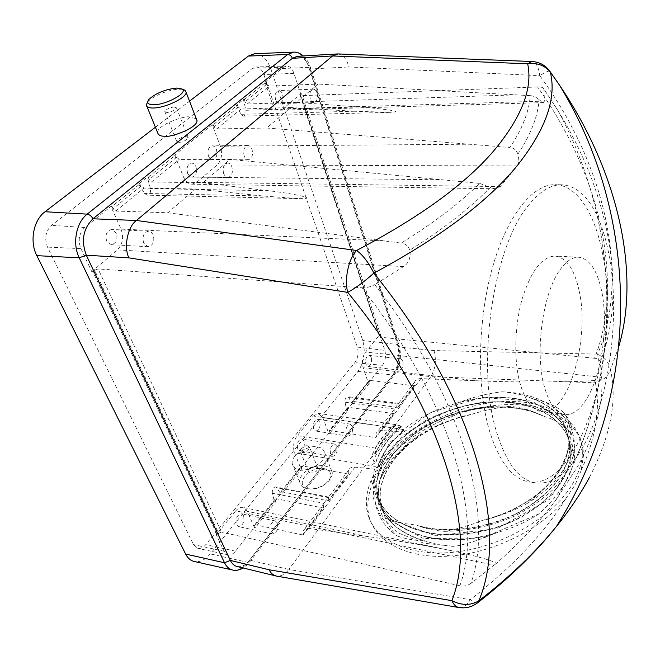 <?xml version="1.0" encoding="UTF-8"?>
<svg xmlns="http://www.w3.org/2000/svg" width="660" height="660" viewBox="0 0 660 660"><rect width="100%" height="100%" fill="white"/><g stroke="black" fill="none" stroke-linecap="round" stroke-linejoin="round"><path stroke-width="0.49" stroke-dasharray="3.3 2.47" d="M559.73 270.221C565.983 261.294 572.319 256.963 578.746 257.218C589.628 258.769 597.308 270.303 601.796 291.827C608.536 324.563 602.167 372.611 587.548 397.435C580.511 409.497 572.962 415.214 564.902 414.579C555.687 413.119 548.666 403.128 543.832 384.615C534.897 350.493 542.998 293.213 559.73 270.221M579.034 290.351C574.324 269.049 566.354 257.623 555.126 256.072C542.157 256.542 531.25 270.575 522.398 298.171C514.726 324.646 513.653 358.627 519.635 381.859C524.675 400.174 531.952 410.083 541.447 411.584C567.98 416.27 590.494 338.918 579.034 290.351M582.928 447.018L576.461 457.529C563.714 476.116 550.069 484.588 535.516 482.938C518.851 480.051 505.684 462.437 495.998 430.097C475.984 364.534 493.375 247.03 527.975 205.945C539.253 191.664 550.506 184.61 561.751 184.775C576.361 185.691 588.316 196.416 597.622 216.95C602.44 227.684 606.202 240.133 608.891 254.298C620.689 314.952 609.7 399.234 582.928 447.018M488.961 429.107C498.754 461.348 512.053 478.929 528.858 481.849C581.46 490.355 622.529 345.898 602.63 254.001C594.973 213.774 577.228 184.932 554.994 184.693C532.884 184.148 507.367 215.069 492.608 267.061C477.848 318.962 476.569 385.646 488.961 429.107M581.155 470.555L575.239 484.605L565.785 498.737C541.324 529.559 491.098 554.103 447.199 556.223C403.21 558.434 372.199 539.203 368.305 512.68C366.308 497.524 370.928 482.138 382.156 466.521C406.015 433.727 455.169 408.49 500.47 404.968C545.671 401.346 583.498 421.27 583.448 455.845L581.155 470.555C595.864 437.39 600.616 408.144 595.403 382.816C603.042 380.614 608.058 376.291 610.442 369.856C609.601 363.396 605.311 358.157 597.589 354.123L433.999 350.559C436.573 360.212 435.509 368.907 430.815 376.662L595.403 382.816C599.478 374.278 600.204 364.716 597.589 354.123C627.8 285.4 611.894 174.232 539.781 75.628C544.805 72.501 548.097 70.958 549.664 70.983M380.779 463.427C404.72 430.666 453.964 405.413 499.315 401.825C544.566 398.137 582.417 417.953 582.318 452.463C582.211 461.645 579.463 471.223 574.076 481.206C556.083 514.957 504.578 546.356 455.845 551.974C407.022 557.791 370.846 538.09 366.836 509.512C364.864 494.389 369.517 479.028 380.779 463.427M371.299 357.604L369.204 355.393C366.193 356.375 365.079 359.345 365.871 364.32L367.958 366.506C370.969 365.541 372.083 362.571 371.299 357.604M402.773 361.053L400.736 358.825C397.798 359.832 396.701 362.86 397.46 367.917L399.473 370.128C402.418 369.13 403.516 366.102 402.773 361.053M319.786 421.402L317.641 419.281C314.086 420.313 312.757 423.547 313.665 428.975L315.793 431.062C319.358 430.039 320.686 426.822 319.786 421.402M352.275 426.253L350.188 424.116C346.706 425.188 345.403 428.48 346.269 433.999L348.34 436.111C351.821 435.055 353.133 431.764 352.275 426.253M304.037 440.905L301.884 438.817C298.147 439.865 296.752 443.173 297.701 448.751L299.822 450.805C303.567 449.773 304.969 446.465 304.037 440.905M336.814 446.209L334.719 444.106C331.064 445.195 329.686 448.577 330.594 454.245L332.665 456.324C336.328 455.243 337.705 451.869 336.814 446.209M243.606 515.74L241.477 513.802C237.006 514.891 235.306 518.521 236.387 524.675L238.483 526.589C242.962 525.509 244.67 521.895 243.606 515.74M277.398 522.918L275.327 520.955C270.938 522.11 269.255 525.822 270.295 532.092L272.341 534.022C276.738 532.884 278.421 529.18 277.398 522.918M275.649 100.031C274.535 94.825 275.566 91.682 278.734 90.585C280.401 90.643 281.68 91.864 282.562 94.264C283.668 99.462 282.628 102.597 279.444 103.678C277.802 103.612 276.54 102.399 275.649 100.031M310.283 98.827C309.202 93.514 310.225 90.304 313.335 89.191C314.968 89.257 316.206 90.502 317.064 92.953C318.128 98.257 317.097 101.459 313.978 102.547C312.378 102.49 311.14 101.244 310.283 98.827M208.477 156.123C207.149 150.422 208.403 146.99 212.239 145.827C214.054 145.918 215.44 147.139 216.414 149.49C217.726 155.182 216.455 158.606 212.611 159.753L210.235 158.779L208.477 156.123M244.192 156.049C242.905 150.224 244.15 146.718 247.929 145.53C249.703 145.621 251.064 146.875 252.013 149.275C253.283 155.092 252.021 158.581 248.242 159.753C246.485 159.654 245.14 158.417 244.192 156.049M187.671 173.489C186.277 167.632 187.605 164.109 191.672 162.921L194.131 163.911L195.946 166.584C197.323 172.441 195.979 175.948 191.903 177.111L189.478 176.129L187.671 173.489M223.69 173.803C222.329 167.813 223.657 164.216 227.659 163.004C229.482 163.111 230.876 164.356 231.841 166.741C233.178 172.722 231.841 176.311 227.832 177.499L225.448 176.492L223.69 173.803M106.664 241.131C104.981 234.605 106.672 230.728 111.721 229.482L116.3 233.087C117.958 239.605 116.251 243.474 111.185 244.678L106.664 241.131M143.665 243.086C142.024 236.412 143.698 232.435 148.69 231.157L151.28 232.204L153.194 234.836C154.811 241.511 153.112 245.471 148.112 246.716L143.665 243.086M307.56 445.805C304.21 445.459 301.711 447.084 300.044 450.673L302.222 452.471C305.563 452.818 308.08 451.201 309.763 447.612L307.56 445.805M310.423 473.063L308.22 471.174C308.888 468.022 311.363 466.414 315.645 466.356L317.856 468.262C317.179 471.413 314.704 473.014 310.423 473.063M174.356 106.92C169.397 107.646 166.221 109.189 164.81 111.54L166.972 112.53C171.93 111.804 175.123 110.269 176.533 107.918L174.356 106.92M178.835 142.354L176.641 141.19C179.124 138.237 182.259 136.711 186.029 136.612L188.249 137.783C185.74 140.737 182.606 142.263 178.835 142.354M324.258 468.625C333.209 471.958 333.094 477.502 323.903 485.257C319.894 487.748 315.719 489.01 311.396 489.035L308.731 488.779C292.817 486.189 309.268 465.358 324.258 468.625M307.139 488.656L310.142 488.944C315.034 488.92 319.753 487.501 324.291 484.679C329.835 480.892 332.491 476.834 332.26 472.502C331.708 469.004 329.183 466.818 324.679 465.927C314.061 463.65 298.122 474.037 299.797 482.303C300.374 485.62 302.825 487.74 307.139 488.656M147.658 102.011L147.848 101.797C152.526 96.154 169.001 89.447 178.695 89.182L182.523 89.364M299.475 469.689C303.74 472.634 326.172 463.864 324.893 453.337C323.59 449.32 321.082 447.233 317.377 447.067C313.046 444.196 290.664 453.139 292.198 463.625C293.486 467.428 295.911 469.45 299.475 469.689M157.517 132.437C157.649 124.674 184.973 115.31 189.461 116.96L196.259 118.701M600.328 361.804C625.358 298.262 614.452 202.133 557.667 110.137L543.898 89.017C543.337 87.557 541.225 86.872 537.578 86.98C606.375 183.463 622.24 290.548 594.487 358.24C597.795 358.603 599.742 359.791 600.328 361.804L601.837 379.426C603.067 405.091 595.106 433.966 577.945 466.034L555.976 499.917C540.045 521.317 520.22 542.438 496.485 563.285C490.636 559.993 475.414 555.753 450.821 550.564C423.967 545.127 396.239 540.449 367.612 536.539L309.26 528.479C305.951 528.099 303.88 528.99 303.047 531.152L303.245 535.054L323.4 508.018L276.177 498.704L255.544 524.783L303.245 535.054M543.906 89.084L544.451 101.096L543.37 102.613L539.038 99.759C537.933 116.3 530.879 134.442 517.877 154.176C519.247 159.184 519.032 163.111 517.217 165.957L500.346 186.59L495.132 188.785L490.281 187.473C469.805 208.395 442.976 229.284 409.794 250.132C411.031 257.301 408.961 262.787 403.59 266.599L374.731 284.625C465.646 401.173 494.257 517.712 470.861 583.489L494.026 565.199L235.76 510.832C238.062 508.126 240.438 506.979 242.888 507.408L247.17 511.318L254.347 527.373L235.513 551.191C233.145 554.078 230.678 555.291 228.112 554.845L224.078 551.24L216.249 534.699L235.76 510.832M460.853 401.783L455.111 403.673C474.408 398.096 492.987 396.289 510.856 398.236C546.472 402.088 572.872 423.415 569.407 452.372C566.206 475.084 549.458 495.091 519.172 512.383C491.032 527.488 452.884 533.536 424.669 527.563L417.458 525.517C425.345 528.594 434.288 530.533 444.304 531.349C456.819 529.213 469.243 525.682 481.577 520.748L486.601 519.123C500.701 515.807 514.082 510.667 526.746 503.704C566.206 474.581 579.719 436.004 563.945 412.657C556.512 406.288 546.991 401.899 535.375 399.473L531.465 398.269C522.596 394.597 512.548 392.452 501.328 391.817C487.707 393.508 474.218 396.833 460.853 401.783C478.269 397.46 494.909 396.182 510.774 397.939C546.397 401.791 572.797 423.109 569.332 452.059C566.123 474.771 549.376 494.777 519.09 512.061C490.933 527.175 452.785 533.231 424.561 527.249L417.458 525.517M512.036 402.74C451.102 394.259 373.024 440.88 376.819 489.398C378.848 513.034 395.885 528.965 427.936 537.182C449.724 541.596 473.014 539.995 497.788 532.381L492.649 534.27C469.524 540.523 447.991 541.596 428.043 537.487C395.992 529.262 378.955 513.332 376.926 489.687C373.123 441.16 451.184 394.548 512.119 403.029C547.66 406.964 574.018 428.398 570.603 457.413C567.435 480.183 550.762 500.197 520.591 517.481C492.541 532.57 454.509 538.577 426.36 532.538C398.145 525.665 381.463 512.3 376.315 492.459L377.289 495.916C383.732 513.892 400.059 526.004 426.253 532.232C454.41 538.263 492.451 532.257 520.501 517.168C550.679 499.884 567.361 479.869 570.529 457.108C573.944 428.092 547.586 406.659 512.036 402.74M540.152 414.81L543.931 416.336C515.897 402.055 472.395 404.448 437.522 420.354C402.072 436.805 377.198 465.82 378.535 494.134C380.432 517.077 396.643 532.876 427.152 541.555L423.621 540.911C395.315 531.737 380.317 516.244 378.642 494.431C377.371 466.727 400.966 438.413 435.303 421.724C468.864 405.652 511.615 402.212 540.152 414.81C531.696 410.446 521.936 407.641 510.873 406.395C469.516 403.491 422.466 420.536 395.266 449.146C368.841 476.924 366.465 514.8 397.312 536.003C390.72 529.774 386.372 522.654 384.252 514.643L382.924 511.5L380.341 499.141C377.693 463.584 419.24 426.657 466.603 415.75L472.04 414.241C422.4 423.679 377.503 461.852 380.234 498.853L384.252 514.643M492.649 534.27C480.265 539.764 467.635 543.807 454.757 546.406C444.592 545.944 435.394 544.327 427.152 541.555M543.931 416.336C555.58 419.752 564.638 425.312 571.098 433.026L556.949 417.425L535.557 406.634C518.966 402.253 500.89 400.867 481.355 402.484C461.579 405.9 443.017 411.865 425.659 420.379L402.204 436.4L384.78 455.416L374.632 476.363L373.172 497.78L381.018 517.044L398.409 532.999L423.794 543.196L454.757 546.406M571.098 433.026C581.097 457.867 570.43 484.778 539.088 513.769C526.482 521.961 512.721 528.165 497.788 532.381M377.289 495.916C378.584 504.446 382.354 512.102 388.591 518.875L435.831 535.813L497.145 528.627L549.351 499.438L574.53 459.764L566.833 423.357L531.878 401.041L482.204 397.501L430.658 412.401L389.705 442.431L371.217 480.282L382.322 516.145L423.439 538.577L482.872 537.933L539.088 513.769M388.591 518.875C395.975 521.961 404.448 523.916 414.034 524.749M455.111 403.673C434.197 409.637 415.99 419.05 400.488 431.896L382.148 430.584C378.964 430.435 376.893 431.475 375.944 433.711L375.886 437.613L375.268 437.563L393.195 413.539L348.513 407.319L330.074 430.617L375.268 437.563M281.655 491.791L280.673 492.063L280.855 492.739L301.15 467.098L301.1 466.282L302.164 465.877L281.655 491.791L328.102 500.783L348.092 473.987L348.719 474.053L348.695 470.143C349.594 467.932 351.673 466.942 354.907 467.173L374.542 469.054L377.338 467.973C381.686 454.261 390.613 441.73 404.11 430.369L400.488 431.896M374.542 469.054C372.43 477.452 373.024 485.257 376.315 492.459M423.621 540.911C413.861 540.416 405.091 538.774 397.312 536.003M472.04 414.241C485.017 410.033 497.962 407.418 510.873 406.395M382.924 511.5C377.231 502.359 376.101 492.154 379.541 480.884C387.486 463.98 400.702 448.767 419.183 435.237C399.448 448.255 386.24 463.468 379.541 480.884M419.183 435.237C433.843 426.071 449.65 419.57 466.603 415.75M377.338 467.973L371.951 464.599L375.837 462.586L370.936 457.875L375.565 453.857L375.35 448.09C379.244 440.839 384.499 433.975 391.099 427.482L395.983 425.329L395.315 424.529L401.519 426.154L398.706 427.358L404.11 430.369M313.244 416.048L318.5 413.391L322.814 417.648L328.729 433.315L300.869 468.542L294.492 452.719C292.652 446.655 293.568 440.962 297.231 435.633L313.244 416.048L391.099 427.482M300.869 468.542L301.793 468.699L281.738 494.084L280.855 492.739M301.15 467.098L301.793 468.699M348.092 473.987L302.164 465.877M330.074 430.617L329.01 431.046L329.043 431.863L347.308 408.787L347.696 410.586L329.645 433.447L329.043 431.863M329.645 433.447L328.729 433.315M477.097 603.199C475.522 603.322 473.236 602.151 470.242 599.676L288.832 569.448L430.815 376.662L394.894 372.479L249.719 560.134C245.644 565.207 241.387 567.319 236.965 566.47M353.174 401.437L352.184 401.791L352.3 402.484L368.783 381.653L368.783 380.845L369.831 380.383L353.174 401.437L398.326 407.509L414.505 385.811L414.686 381.925C415.676 379.673 417.739 378.568 420.849 378.609L475.373 380.721C525.005 382.866 589.562 382.379 601.706 379.426L601.706 379.426M375.565 453.857C379.748 443.685 386.554 434.173 395.983 425.329M395.299 425.584C386.331 434.115 379.789 443.264 375.68 453.032M531.465 398.269C557.164 407.649 569.415 423.992 568.211 447.298C566.206 476.429 527.711 510.394 481.577 520.748M486.601 519.123C530.524 507.656 566.164 474.961 568.136 446.985C569.415 425.065 558.492 409.225 535.375 399.473M375.837 462.586C380.218 449.41 388.855 437.332 401.75 426.335M401.519 426.154C388.732 437.085 380.152 449.097 375.771 462.173M404.011 430.081C390.514 441.441 381.587 453.973 377.231 467.684M302.602 534.963L322.757 507.944M328.102 500.783L328.729 500.874L348.719 474.053M496.485 563.285L494.026 565.199M393.195 413.539L393.814 413.564L375.886 437.613M414.505 385.811L369.831 380.383M397.724 407.467L413.902 385.786M255.544 524.783L254.479 525.129L254.57 525.946L274.997 500.14L275.476 502.021L255.296 527.571L254.57 525.946M255.296 527.571L254.347 527.373M368.783 381.653L369.32 383.212L368.428 383.113L363.132 367.719C361.614 361.886 362.431 356.656 365.574 352.027L379.69 334.76L384.805 350.353L357.308 347.094C358.834 352.869 358.025 358.05 354.882 362.629L205.755 544.632C203.23 547.602 200.59 548.848 197.835 548.361L193.495 544.591L47.536 247.12C44.203 238.458 45.556 231.198 51.579 225.34L252.623 68.219L255.849 66.982C259.339 67.114 262.012 69.647 263.868 74.58L357.308 347.094M323.4 508.018L323.846 503.308L328.383 497.005L328.729 500.874M272.332 493.226C272.052 489.481 273.141 487.369 275.599 486.89L276.738 487.715L280.805 493.911L274.535 501.847L272.332 493.226L323.846 503.308M274.535 501.847L275.476 502.021M274.997 500.14L275.038 499.183L276.177 498.704M281.738 494.084L280.805 493.911M393.814 413.564L394.375 409.076L398.475 403.375L398.021 404.2L398.326 407.509M369.32 383.212L353.034 403.829L352.3 402.484M353.034 403.829L352.135 403.722L348.744 397.534L347.572 396.602C345.617 397.064 344.759 398.945 344.998 402.229L346.789 410.479L347.696 410.586M347.308 408.787L347.383 407.855L348.513 407.319M368.428 383.113L382.503 365.318C385.432 360.896 386.199 355.905 384.805 350.353M300.473 94.809L301.645 93.811L380.572 334.859L379.632 336.014L300.473 94.809L300.143 95.279L301.051 95.683L379.632 336.014M301.645 93.811L300.688 93.835L293.964 73.351C292.248 68.582 289.765 66.132 286.514 66L283.503 67.196L264.998 82.121L265.997 82.096L244.447 99.495L243.441 99.511L236.338 105.237L237.352 105.229L213.238 124.699L212.215 124.699L174.636 155.001L175.675 155.017L148.351 177.078L147.304 177.045L138.707 183.983L139.763 184.016L111.961 206.464L110.905 206.407L84.736 227.51L51.579 225.34M213.238 124.699L214.071 126.91L216.604 128.947L266.706 128.024L290.631 107.531L241.073 109.024L238.375 107.217L237.352 105.229M244.447 99.495L244.992 101.854L247.228 104.008L296.637 102.382L318.021 84.059L269.132 86.171L266.739 84.241L265.997 82.096M296.637 102.382L358.891 106.978C377.734 108.149 408.614 111.919 389.689 112.332L354.272 111.251L290.631 107.531M266.706 128.024L510.015 147.477C522.357 128.708 529.114 111.433 530.277 95.65L318.021 84.059M148.351 177.078L149.036 179.611L151.47 181.995L202.859 182.729L230.092 159.398L179.215 159.398L176.583 157.286L175.675 155.017M111.961 206.464L113.008 208.799L115.797 211.051L167.788 212.776L195.541 188.991L144.02 188.059L141.034 186.087L139.763 184.016M202.859 182.729L268.348 190.732C289.674 193 322.649 199.27 298.023 198.586L262.688 195.962L195.541 188.991M167.788 212.776L401.197 243.103C433.273 223.278 459.434 203.371 479.663 183.389L230.092 159.398M409.794 250.132C408.185 245.916 405.322 243.573 401.197 243.103M479.663 183.389L490.281 187.473M530.277 95.65C533.759 96.013 536.687 97.383 539.038 99.759M517.877 154.176C516.557 150.249 513.934 148.013 510.015 147.477M94.619 270.204L92.854 271.705L217.239 534.905L218.584 533.255L221.521 532.092L98.093 268.925L94.619 270.204L218.584 533.255M537.578 86.98L301.051 95.683M594.487 358.24L380.292 337.243M380.572 334.859L379.69 334.76M470.861 583.489C467.379 585.791 463.716 586.55 459.863 585.758L221.521 532.092M459.863 585.758C483.664 520.814 454.13 403.829 361.729 287.76L98.093 268.925M361.729 287.76C366.102 288.007 370.433 286.96 374.731 284.625M216.249 534.699L217.239 534.905M92.854 271.705L91.79 271.648L80.883 248.605C77.781 240.224 79.068 233.195 84.736 227.51M254.661 53.675C261.748 53.93 267.143 59.045 270.839 69.019L362.761 340.527C365.755 351.995 364.147 362.299 357.943 371.432L210.226 553.889C205.136 559.961 199.79 562.485 194.18 561.47M155.405 127.248L189.511 101.145M293.609 52.132C300.316 52.396 305.399 57.469 308.863 67.345L397.46 344.495C400.232 355.789 398.681 365.953 392.799 374.995L394.886 374.03L394.894 372.479C399.803 364.922 401.099 356.408 398.78 346.954L310.01 68.987C307.098 60.687 302.841 56.471 297.231 56.323M338.11 53.938C343.283 55.003 346.879 59.342 348.917 66.965L539.781 75.628C538.593 66.998 536.077 62.296 532.249 61.528M357.943 371.432L392.799 374.995L247.822 562.369L249.917 561.693L249.719 560.134L288.832 569.448C285.409 574.183 281.375 576.411 276.746 576.13M589.479 477.312C610.574 436.037 617.562 400.216 610.442 369.856L618.412 347.754M346.789 410.479L352.135 403.722M91.79 271.648L117.323 249.909C122.719 244.274 123.956 237.336 121.052 229.119L110.905 206.407M264.998 82.121L272.159 102.952C273.941 107.662 276.457 110.08 279.716 110.204L283.082 108.817L300.688 93.835M174.636 155.001L183.488 176.987C185.485 181.558 188.281 183.958 191.895 184.189L196.713 182.333L217.124 164.967C221.578 160.215 222.651 153.962 220.333 146.215L212.215 124.699M138.707 183.983L144.507 193.429L147.163 195.179C149.894 194.601 150.983 192.398 150.43 188.57L147.304 177.045M236.338 105.237L241.015 114.304L243.433 116.119C245.528 115.566 246.353 113.619 245.916 110.286L243.441 99.511M395.002 424.504C383.567 434.742 375.548 445.863 370.936 457.875M444.304 531.349C468.98 531.011 492.591 525.83 515.138 515.815C529.452 508.414 541.942 499.793 552.618 489.943C561.734 479.812 568.26 469.516 572.187 459.055C583.679 421.014 547.924 392.749 501.328 391.817M398.706 427.358C385.539 438.653 376.621 451.069 371.951 464.599M526.746 503.704C570.958 477.782 584.116 436.755 563.945 412.657M402.773 429.404L322.814 417.648M375.35 448.09L297.231 435.633M374.897 466.356L294.492 452.719M565.785 498.737C544.071 533.453 512.218 567.097 470.242 599.676C466.768 605.492 462.965 608.107 458.832 607.522M420.849 378.609L382.148 430.584M354.907 467.173L309.26 528.479M367.612 536.539L247.17 511.318M601.87 377.322L365.574 352.027M475.373 380.721L363.132 367.719M328.127 497.582L276.738 487.715M398.046 404.118L348.744 397.534M394.424 408.969L344.998 402.229M382.503 365.318L354.882 362.629M283.503 67.196L252.623 68.219M216.604 128.947L241.073 109.024M247.228 104.008L269.132 86.171M238.375 107.217L214.071 126.91M266.739 84.241L244.992 101.854M151.47 181.995L179.215 159.398M115.797 211.051L144.02 188.059M176.583 157.286L149.036 179.611M141.034 186.087L113.008 208.799M293.964 73.351L263.868 74.58M224.078 551.24L193.495 544.591M80.883 248.605L47.536 247.12M232.584 570.017C237.897 570.966 242.971 568.417 247.822 562.369L210.226 553.889M433.999 350.559L398.78 346.954L399.217 345.84C401.742 356.177 400.298 365.582 394.886 374.03L249.917 561.693C249.001 563.327 246.749 565.422 243.152 567.98M270.839 69.019L308.863 67.345L310.646 68.104L310.01 68.987L348.917 66.965M303.336 55.96C306.62 58.987 309.053 63.038 310.646 68.104L399.217 345.84L397.46 344.495L362.761 340.527M235.513 551.191L205.755 544.632M403.59 266.599L117.323 249.909M384.838 240.933L121.052 229.119M544.451 101.096L283.082 108.817M515.6 94.875L272.159 102.952M439.609 179.751L183.488 176.987M471.446 144.202L220.333 146.215M517.217 165.957L217.124 164.967M500.346 186.59L196.713 182.333M262.688 195.962L144.507 193.429M268.348 190.732L150.43 188.57M358.891 106.978L245.916 110.286M354.272 111.251L241.015 114.304M578.746 257.218L555.126 256.072M535.516 482.938L528.858 481.849M576.461 457.529L585.139 434.56C609.155 363.165 613.321 290.623 597.622 216.95M564.902 414.579L541.447 411.584M561.751 184.775L554.994 184.693M582.318 452.463L583.448 455.845M400.736 358.825L369.204 355.393M350.188 424.116L317.641 419.281M334.719 444.106L301.884 438.817M275.327 520.955L241.477 513.802M313.335 89.191L278.734 90.585M247.929 145.53L212.239 145.827M227.659 163.004L191.672 162.921M148.69 231.157L111.721 229.482M308.22 471.174L300.044 450.673M176.641 141.19L164.81 111.54M323.903 485.257L324.291 484.679M311.396 489.035L310.142 488.944M332.26 472.502L324.893 453.337M555.976 499.917C567.625 478.987 577.343 457.198 585.139 434.56C621.769 328.796 611.572 208.271 557.667 110.137L543.898 89.017M395.315 424.529L318.5 413.391M450.821 550.564L242.888 507.408M328.383 497.005L275.599 486.89M398.475 403.375L347.572 396.602M286.514 66L255.849 66.982M147.031 106.639L146.281 104.8M299.797 482.303L292.198 463.625M149.053 99.256L147.848 101.797M228.112 554.845L197.835 548.361M188.249 137.783L176.533 107.918M317.856 468.262L309.763 447.612M543.37 102.613L279.716 110.204M495.132 188.793L191.895 184.189M298.023 198.586L147.163 195.179M389.689 112.332L243.433 116.119M148.112 246.716L111.185 244.678M227.832 177.499L191.903 177.111M248.242 159.753L212.611 159.753M313.978 102.547L279.444 103.678M272.341 534.022L238.483 526.589M332.665 456.324L299.822 450.805M348.34 436.111L315.793 431.062M399.473 370.128L367.958 366.506M300.143 95.279L379.401 336.592M368.783 380.845L352.184 401.791M347.383 407.855L329.01 431.046M301.1 466.282L280.673 492.063M275.038 499.183L254.479 525.129M366.836 509.512L368.305 512.68M414.686 381.925L398.021 404.2M394.375 409.076L375.944 433.711M348.695 470.143L328.111 497.656M323.804 503.415L303.047 531.152"/><path stroke-width="0.99" d="M154.044 104.725C166.864 104.651 188.554 92.392 182.119 89.026L176.459 88.069C165.091 89.422 155.958 93.151 149.053 99.256C146.231 102.877 147.898 104.701 154.044 104.725M182.523 89.364L185.089 90.272L186.169 92.458C186.31 97.87 165.289 107.935 153.458 108.009C148.632 108.091 146.239 107.019 146.281 104.8L147.658 102.011M196.259 118.701L197.068 120.805C196.746 128.618 169.24 137.932 164.835 136.191C160.76 136.43 158.317 135.176 157.517 132.437L147.031 106.639M549.664 70.983L550.242 71.874C556.809 97.861 546.101 128.749 518.116 164.546C488.763 200.987 440.674 237.171 373.857 273.1C364.592 281.465 355.88 287.9 347.721 292.388L128.906 257.87C123.502 247.178 127.685 226.471 136.43 220.481L332.558 55.951L338.11 53.938M618.412 347.754C639.507 278.825 622.231 178.027 559.482 85.132L550.242 71.874C544.566 65.274 537.05 62.576 527.687 63.789L332.558 55.951L292.38 58.303C291.39 55.91 289.822 54.64 287.686 54.483L248.407 56.067L254.661 53.675L293.609 52.132L287.686 54.483L87.211 214.137L45.02 211.745L155.405 127.248M276.746 576.13L276.037 575.99C272.984 575.083 270.691 573.012 269.14 569.77L451.869 600.658C461.546 605.566 470.514 605.641 478.781 600.88C509.784 576.931 535.689 552.09 556.495 526.366C569.902 509.751 580.899 493.399 589.479 477.312M243.152 567.98C239.398 570.141 235.876 570.817 232.584 570.017L194.18 561.47C190.575 560.604 187.729 558.129 185.642 554.062L36.828 255.659C29.378 241.477 33.396 220.143 45.02 211.745M189.511 101.145L248.407 56.067M276.037 575.99L236.965 566.47C234.16 565.744 231.949 563.731 230.348 560.414L86.303 255.189C80.974 240.694 83.185 228.566 92.928 218.79L292.38 58.303L297.231 56.323L337.243 53.938M232.584 570.017C229.168 569.192 226.479 566.775 224.524 562.774L79.241 257.804C72.163 243.73 76.073 222.519 87.211 214.137C89.562 214.533 91.468 216.084 92.928 218.79L136.43 220.481L356.582 250.478C362.843 254.95 368.602 262.49 373.857 273.1C478.294 402.377 508.489 532.488 478.781 600.88L478.566 602.019L477.097 603.199M458.832 607.522C455.969 606.903 453.651 604.618 451.869 600.658C477.947 535.499 446.655 413.226 347.721 292.388C344.157 279.262 348.48 258.901 356.582 250.478C419.719 217.379 465.638 183.942 494.34 150.158C521.771 116.944 532.892 88.151 527.687 63.789L531.902 61.512C539.624 61.982 545.737 65.414 550.25 71.825L559.482 85.132C622.776 188.215 637.956 318.772 600.014 433.579C589.289 466.282 574.778 497.211 556.495 526.366C535.499 552.758 509.52 577.979 478.566 602.019C472.758 606.829 466.183 608.66 458.832 607.522L276.416 576.073M185.642 554.062L224.524 562.774L230.348 560.414L269.14 569.77M128.906 257.87L86.303 255.189L79.241 257.804L36.828 255.659M337.705 53.922L532.249 61.528M182.119 89.026L185.089 90.272M197.068 120.805L186.169 92.458M303.336 55.96C299.929 53.122 296.686 51.851 293.609 52.132"/></g></svg>
